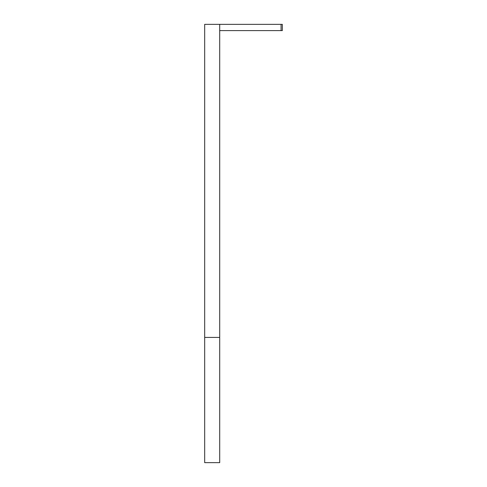 <?xml version="1.0" encoding="UTF-8"?>
<svg xmlns="http://www.w3.org/2000/svg" width="487" height="487" viewBox="0 0 487 487"><rect width="100%" height="100%" fill="white"/><g stroke="black" fill="none" stroke-linecap="round" stroke-linejoin="round"><path stroke-width="0.73" d="M281.066 24.35L282.32 24.35L282.32 30.614L281.066 30.614L281.066 24.35L219.704 24.35L219.704 337.424L204.68 337.424L204.68 462.65L219.704 462.65L219.704 337.424M219.704 24.35L204.68 24.35L204.68 337.424M281.066 30.614L219.704 30.614"/></g></svg>
